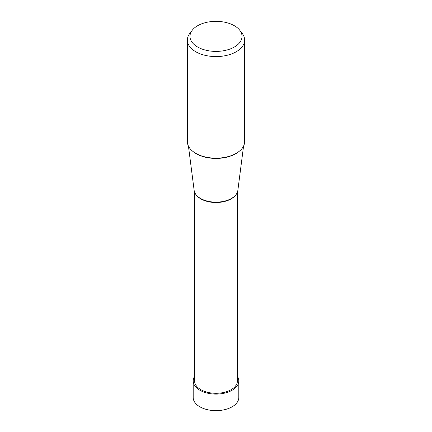 <?xml version="1.0" encoding="UTF-8"?>
<svg xmlns="http://www.w3.org/2000/svg" width="432" height="432" viewBox="0 0 432 432"><rect width="100%" height="100%" fill="white"/><g stroke="black" fill="none" stroke-linecap="round" stroke-linejoin="round"><path stroke-width="0.65" d="M238.81 380.932L238.81 397.483A22.81 13.171 180 0 1 224.732 409.649A22.81 13.171 180 0 1 199.87 406.798A22.81 13.171 180 0 1 193.19 397.483L193.19 380.932A22.81 13.171 0 0 0 199.87 390.247A22.81 13.171 0 0 0 224.732 393.104A22.81 13.171 0 0 0 238.81 380.932A22.81 13.171 0 0 0 237.411 376.391M194.589 376.391A22.81 13.171 0 0 0 193.19 380.932M244.625 40.057L244.625 141.647A28.625 16.529 180 0 1 226.957 156.913A28.625 16.529 180 0 1 195.761 153.333A28.625 16.529 180 0 1 187.375 141.647L187.375 40.057A28.625 16.529 0 0 0 195.761 51.743A28.625 16.529 0 0 0 226.957 55.323A28.625 16.529 0 0 0 244.625 40.057A28.625 16.529 0 0 0 242.131 33.307L239.755 30.24A26.023 15.023 0 0 0 234.403 25.753A26.023 15.023 0 0 0 192.245 30.24A26.023 15.023 0 0 0 197.597 46.996A26.023 15.023 0 0 0 230.758 48.751A26.023 15.023 0 0 0 239.755 30.24M192.245 30.24L189.869 33.307A28.625 16.529 0 0 0 187.375 40.057M243.567 146.102L237.843 190.436A21.902 12.647 180 0 1 223.625 201.35A21.902 12.647 180 0 1 200.513 198.439A21.902 12.647 180 0 1 194.157 190.436L188.433 146.102M237.411 192.154L237.411 380.932A21.411 12.361 180 0 1 224.192 392.353A21.411 12.361 180 0 1 200.858 389.675A21.411 12.361 180 0 1 194.589 380.932L194.589 192.154M193.169 151.616A27.983 16.157 0 0 0 196.214 153.7A27.983 16.157 0 0 0 238.831 151.616M196.474 195.221A21.411 12.361 0 0 0 200.858 198.893A21.411 12.361 0 0 0 235.526 195.221"/></g></svg>
